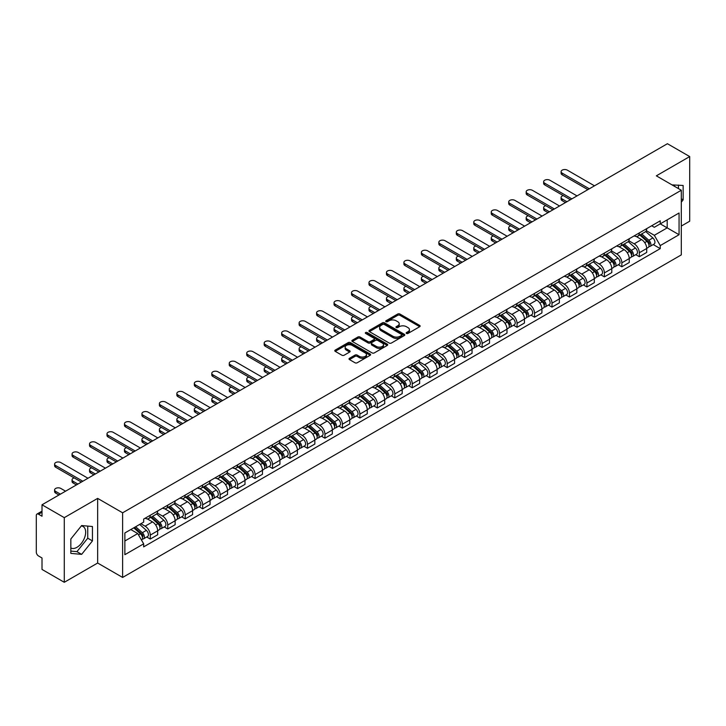 <?xml version="1.0" encoding="UTF-8"?>
<svg xmlns="http://www.w3.org/2000/svg" width="726" height="726" viewBox="0 0 726 726"><rect width="100%" height="100%" fill="white"/><g stroke="black" fill="none" stroke-linecap="round" stroke-linejoin="round"><path stroke-width="1.09" d="M406.469 333.443A1.089 0.626 0 0 0 408.012 333.443L419.692 326.7A1.552 0.898 0 0 0 420.145 326.074A1.552 0.898 0 0 0 419.692 325.439L399.908 314.013A1.552 0.898 0 0 0 397.712 314.013L386.032 320.756A1.089 0.626 0 0 0 385.715 321.201A1.089 0.626 0 0 0 386.032 321.645A1.089 0.626 0 0 0 387.566 321.645L389.082 320.774A4.973 2.868 0 0 1 396.115 320.774L397.766 321.727A4.973 2.868 0 0 1 399.218 323.751A4.973 2.868 0 0 1 397.766 325.783L396.251 326.655A1.089 0.626 0 0 0 395.933 327.099A1.089 0.626 0 0 0 396.251 327.544A1.089 0.626 0 0 0 397.794 327.544L399.3 326.673A4.973 2.868 0 0 1 406.333 326.673L407.985 327.626A4.973 2.868 0 0 1 409.437 329.658A4.973 2.868 0 0 1 407.985 331.682L406.469 332.553A1.089 0.626 0 0 0 406.152 332.998A1.089 0.626 0 0 0 406.469 333.443L406.469 332.553M672.131 184.958A12.351 7.133 -60 0 1 673.819 185.502A12.351 7.133 -60 0 1 675.135 186.691M81.294 525.978A12.351 7.133 -60 0 1 83.118 526.541A12.351 7.133 -60 0 1 85.006 536.441A12.351 7.133 -60 0 1 76.938 547.322A12.351 7.133 -60 0 1 70.839 547.976M349.46 358.299A1.552 0.898 0 0 0 349.006 358.934A1.552 0.898 0 0 0 349.46 359.57L355.014 362.773A1.552 0.898 0 0 0 357.21 362.773L370.178 355.286A1.552 0.898 0 0 0 370.632 354.651A1.552 0.898 0 0 0 370.178 354.016L350.395 342.599A1.552 0.898 0 0 0 348.199 342.599L335.23 350.086A1.552 0.898 0 0 0 334.777 350.722A1.552 0.898 0 0 0 335.23 351.357L341.937 355.223A1.552 0.898 0 0 0 344.133 355.223L349.687 352.019A1.552 0.898 0 0 0 350.141 351.384A1.552 0.898 0 0 0 349.687 350.749L346.356 348.834A4.156 2.396 0 0 1 345.14 347.137A4.156 2.396 0 0 1 347.709 344.914A4.156 2.396 0 0 1 352.237 345.44L365.26 352.954A4.156 2.396 0 0 1 366.476 354.651A4.156 2.396 0 0 1 363.917 356.874A4.156 2.396 0 0 1 359.379 356.348L357.21 355.096A1.552 0.898 0 0 0 355.014 355.096L349.46 358.299L349.46 359.57M122.621 512.801L97.656 498.39L64.287 517.647L42.008 504.788L667.421 143.712L689.7 156.571L656.34 175.837L681.306 190.248L122.621 512.801L122.621 577.442L681.306 254.89L681.306 190.248M389.19 343.044A1.552 0.898 0 0 0 391.387 343.044L404.355 335.557A1.552 0.898 0 0 0 404.809 334.922A1.552 0.898 0 0 0 404.355 334.287L384.571 322.861A1.552 0.898 0 0 0 382.375 322.861L369.407 330.348A1.552 0.898 0 0 0 368.953 330.983A1.552 0.898 0 0 0 369.407 331.619L389.19 343.044M366.049 333.679A1.089 0.626 0 0 1 367.156 333.833L367.156 332.544L387.267 344.151A1.552 0.898 0 0 1 387.72 344.786A1.552 0.898 0 0 1 387.267 345.422L374.298 352.909A1.552 0.898 0 0 1 372.102 352.909L352.319 341.483L357.873 338.307L357.873 337.018L352.319 340.222A1.552 0.898 0 0 0 351.865 340.857A1.552 0.898 0 0 0 352.319 341.483L352.319 340.222M357.873 338.307A1.552 0.898 0 0 1 360.069 338.307L360.069 337.018A1.552 0.898 0 0 0 357.873 337.018M360.069 337.018L368.091 341.647A1.552 0.898 0 0 0 370.287 341.647L373.972 339.523A1.552 0.898 0 0 0 374.425 338.888A1.552 0.898 0 0 0 373.972 338.252L365.614 333.434A1.089 0.626 0 0 1 365.296 332.989A1.089 0.626 0 0 1 365.968 332.408A1.089 0.626 0 0 1 367.156 332.544M64.287 517.647L64.287 582.288L42.008 569.429L42.008 557.985L38.542 555.98A3.167 1.824 -120 0 1 36.3 552.105L36.3 515.514A3.167 1.824 -120 0 1 36.953 514.072L42.008 511.149M681.306 226.058L689.7 221.212L689.7 156.571M64.287 582.288L97.656 563.031L122.621 577.442M42.008 504.788L42.008 516.231L38.542 514.226A3.167 1.824 -120 0 0 36.953 514.072M639.316 232.91A7.287 4.202 60 0 1 637.809 236.186L645.196 231.912A7.287 4.202 -120 0 0 646.703 228.645M628.834 240.76L634.17 243.836A7.287 4.202 60 0 1 639.316 252.757L646.712 248.492A7.287 4.202 -120 0 0 641.557 239.571L636.266 236.513M646.712 248.492L646.712 252.43L639.316 256.705L635.776 254.654M637.809 236.186A7.287 4.202 60 0 1 634.225 235.85M639.316 252.757L639.316 256.705M621.855 242.992A7.287 4.202 60 0 1 620.34 246.268L627.736 242.003A7.287 4.202 -120 0 0 629.242 238.727M618.307 264.736L621.855 266.787L629.242 262.522L629.242 258.574A7.287 4.202 -120 0 0 624.088 249.653L618.806 246.604M620.34 246.268A7.287 4.202 60 0 1 616.755 245.942M611.365 250.842L616.701 253.918A7.287 4.202 60 0 1 621.855 262.839L621.855 266.787M604.386 253.084A7.287 4.202 60 0 1 602.879 256.351L610.267 252.085A7.287 4.202 -120 0 0 611.773 248.818M600.847 274.818L604.386 276.869L611.773 272.604L611.773 268.656A7.287 4.202 -120 0 0 606.627 259.736L601.337 256.686M602.879 256.351A7.287 4.202 60 0 1 599.295 256.024M593.895 260.924L599.24 264.001A7.287 4.202 60 0 1 604.386 272.922L604.386 276.869M586.917 263.166A7.287 4.202 60 0 1 585.41 266.433L592.797 262.168A7.287 4.202 -120 0 0 594.313 258.901M583.377 284.91L586.917 286.951L594.313 282.686L594.313 278.739A7.287 4.202 -120 0 0 589.158 269.818L583.867 266.769M585.41 266.433A7.287 4.202 60 0 1 581.825 266.106M576.435 271.007L581.771 274.092A7.287 4.202 60 0 1 586.917 283.013L586.917 286.951M569.456 273.248A7.287 4.202 60 0 1 567.95 276.515L575.337 272.25A7.287 4.202 -120 0 0 576.843 268.983M565.908 294.992L569.456 297.034L576.843 292.769L576.843 288.83A7.287 4.202 -120 0 0 571.698 279.909L566.407 276.851M567.95 276.515A7.287 4.202 60 0 1 564.365 276.189M558.966 281.089L564.302 284.175A7.287 4.202 60 0 1 569.456 293.095L569.456 297.034M551.987 283.331A7.287 4.202 60 0 1 550.48 286.598L557.867 282.332A7.287 4.202 -120 0 0 559.374 279.065M548.448 305.074L551.987 307.116L559.374 302.851L559.374 298.912A7.287 4.202 -120 0 0 554.228 289.992L548.938 286.933M550.48 286.598A7.287 4.202 60 0 1 546.896 286.271M541.505 291.171L546.841 294.257A7.287 4.202 60 0 1 551.987 303.178L551.987 307.116M534.527 293.413A7.287 4.202 60 0 1 533.011 296.689L540.407 292.415A7.287 4.202 -120 0 0 541.914 289.148M530.978 315.157L534.527 317.198L541.914 312.933L541.914 308.995A7.287 4.202 -120 0 0 536.759 300.074L531.477 297.016M533.011 296.689A7.287 4.202 60 0 1 529.426 296.353M524.036 301.263L529.372 304.339A7.287 4.202 60 0 1 534.527 313.26L534.527 317.198M517.057 303.495A7.287 4.202 60 0 1 515.551 306.771L522.938 302.506A7.287 4.202 -120 0 0 524.444 299.23M513.518 325.239L517.057 327.29L524.444 323.025L524.444 319.077A7.287 4.202 -120 0 0 519.299 310.156L514.008 307.107M515.551 306.771A7.287 4.202 60 0 1 511.966 306.436M506.567 311.345L511.903 314.422A7.287 4.202 60 0 1 517.057 323.342L517.057 327.29M499.588 313.587A7.287 4.202 60 0 1 498.081 316.854L505.468 312.588A7.287 4.202 -120 0 0 506.984 309.312M496.049 335.321L499.588 337.372L506.984 333.107L506.984 329.159A7.287 4.202 -120 0 0 501.829 320.239L496.539 317.189M498.081 316.854A7.287 4.202 60 0 1 494.497 316.527M489.106 321.427L494.442 324.504A7.287 4.202 60 0 1 499.588 333.425L499.588 337.372M482.128 323.669A7.287 4.202 60 0 1 480.621 326.936L488.008 322.671A7.287 4.202 -120 0 0 489.515 319.404M478.579 345.413L482.128 347.455L489.515 343.189L489.515 339.242A7.287 4.202 -120 0 0 484.369 330.321L479.078 327.272M480.621 326.936A7.287 4.202 60 0 1 477.027 326.609M471.637 331.51L476.973 334.595A7.287 4.202 60 0 1 482.128 343.507L482.128 347.455M464.658 333.751A7.287 4.202 60 0 1 463.152 337.018L470.539 332.753A7.287 4.202 -120 0 0 472.045 329.486M461.119 355.495L464.658 357.537L472.045 353.272L472.045 349.333A7.287 4.202 -120 0 0 466.9 340.412L461.609 337.354M463.152 337.018A7.287 4.202 60 0 1 459.567 336.692M454.177 341.592L459.513 344.678A7.287 4.202 60 0 1 464.658 353.598L464.658 357.537M447.198 343.834A7.287 4.202 60 0 1 445.682 347.101L453.078 342.835A7.287 4.202 -120 0 0 454.585 339.568M443.65 365.577L447.198 367.619L454.585 363.354L454.585 359.415A7.287 4.202 -120 0 0 449.43 350.495L444.149 347.436M445.682 347.101A7.287 4.202 60 0 1 442.098 346.774M436.707 351.674L442.043 354.76A7.287 4.202 60 0 1 447.198 363.681L447.198 367.619M429.728 353.916A7.287 4.202 60 0 1 428.222 357.192L435.609 352.918A7.287 4.202 -120 0 0 437.116 349.651M426.189 375.66L429.728 377.701L437.116 373.436L437.116 369.498A7.287 4.202 -120 0 0 431.97 360.577L426.679 357.519M428.222 357.192A7.287 4.202 60 0 1 424.637 356.856M419.238 361.757L424.574 364.842A7.287 4.202 60 0 1 429.728 373.763L429.728 377.701M412.259 363.998A7.287 4.202 60 0 1 410.753 367.274L418.14 363.009A7.287 4.202 -120 0 0 419.655 359.733M408.72 385.742L412.259 387.793L419.655 383.528L419.655 379.58A7.287 4.202 -120 0 0 414.501 370.659L409.21 367.61M410.753 367.274A7.287 4.202 60 0 1 407.168 366.939M401.777 371.848L407.114 374.925A7.287 4.202 60 0 1 412.259 383.845L412.259 387.793M394.799 374.09A7.287 4.202 60 0 1 393.292 377.357L400.679 373.091A7.287 4.202 -120 0 0 402.186 369.815M391.25 395.824L394.799 397.875L402.186 393.61L402.186 389.662A7.287 4.202 -120 0 0 397.04 380.742L391.75 377.692M393.292 377.357A7.287 4.202 60 0 1 389.699 377.03M384.308 381.93L389.644 385.007A7.287 4.202 60 0 1 394.799 393.928L394.799 397.875M377.329 384.172A7.287 4.202 60 0 1 375.823 387.439L383.21 383.174A7.287 4.202 -120 0 0 384.716 379.907M373.79 405.916L377.329 407.958L384.716 403.692L384.716 399.745A7.287 4.202 -120 0 0 379.571 390.824L374.28 387.775M375.823 387.439A7.287 4.202 60 0 1 372.238 387.112M366.848 392.013L372.184 395.089A7.287 4.202 60 0 1 377.329 404.01L377.329 407.958M359.869 394.254A7.287 4.202 60 0 1 358.354 397.521L365.75 393.256A7.287 4.202 -120 0 0 367.256 389.989M356.321 415.998L359.869 418.04L367.256 413.775L367.256 409.836A7.287 4.202 -120 0 0 362.102 400.915L356.811 397.857M358.354 397.521A7.287 4.202 60 0 1 354.769 397.195M349.378 402.095L354.715 405.181A7.287 4.202 60 0 1 359.869 414.101L359.869 418.04M342.4 404.337A7.287 4.202 60 0 1 340.893 407.604L348.28 403.338A7.287 4.202 -120 0 0 349.787 400.071M338.86 426.08L342.4 428.122L349.787 423.857L349.787 419.918A7.287 4.202 -120 0 0 344.641 410.998L339.351 407.939M340.893 407.604A7.287 4.202 60 0 1 337.309 407.277M331.909 412.177L337.245 415.263A7.287 4.202 60 0 1 342.4 424.184L342.4 428.122M324.93 414.419A7.287 4.202 60 0 1 323.424 417.686L330.811 413.421A7.287 4.202 -120 0 0 332.326 410.154M321.391 436.163L324.93 438.205L332.326 433.939L332.326 430.001A7.287 4.202 -120 0 0 327.172 421.08L321.881 418.022M323.424 417.686A7.287 4.202 60 0 1 319.839 417.359M314.449 422.26L319.785 425.345A7.287 4.202 60 0 1 324.93 434.266L324.93 438.205M307.47 424.501A7.287 4.202 60 0 1 305.964 427.777L313.351 423.512A7.287 4.202 -120 0 0 314.857 420.236M303.922 446.245L307.47 448.296L314.857 444.022L314.857 440.083A7.287 4.202 -120 0 0 309.703 431.162L304.421 428.113M305.964 427.777A7.287 4.202 60 0 1 302.37 427.442M296.979 432.351L302.315 435.428A7.287 4.202 60 0 1 307.47 444.348L307.47 448.296M290.001 434.593A7.287 4.202 60 0 1 288.494 437.86L295.881 433.594A7.287 4.202 -120 0 0 297.388 430.318M286.461 456.327L290.001 458.378L297.388 454.113L297.388 450.165A7.287 4.202 -120 0 0 292.242 441.245L286.951 438.195M288.494 437.86A7.287 4.202 60 0 1 284.91 437.533M279.519 442.433L284.855 445.51A7.287 4.202 60 0 1 290.001 454.431L290.001 458.378M272.531 444.675A7.287 4.202 60 0 1 271.025 447.942L278.421 443.677A7.287 4.202 -120 0 0 279.927 440.41M268.992 466.419L272.54 468.461L279.927 464.195L279.927 460.248A7.287 4.202 -120 0 0 274.773 451.327L269.482 448.278M271.025 447.942A7.287 4.202 60 0 1 267.44 447.615M262.05 452.516L267.386 455.592A7.287 4.202 60 0 1 272.54 464.513L272.54 468.461M255.071 454.757A7.287 4.202 60 0 1 253.565 458.024L260.952 453.759A7.287 4.202 -120 0 0 262.458 450.492M251.532 476.501L255.071 478.543L262.458 474.278L262.458 470.33A7.287 4.202 -120 0 0 257.313 461.418L252.022 458.36M253.565 458.024A7.287 4.202 60 0 1 249.98 457.698M244.58 462.598L249.916 465.684A7.287 4.202 60 0 1 255.071 474.604L255.071 478.543M237.602 464.84A7.287 4.202 60 0 1 236.095 468.107L243.482 463.841A7.287 4.202 -120 0 0 244.998 460.574M234.062 486.583L237.602 488.625L244.998 484.36L244.998 480.421A7.287 4.202 -120 0 0 239.843 471.501L234.552 468.442M236.095 468.107A7.287 4.202 60 0 1 232.511 467.78M227.12 472.68L232.456 475.766A7.287 4.202 60 0 1 237.602 484.687L237.602 488.625M220.141 474.922A7.287 4.202 60 0 1 218.626 478.189L226.022 473.924A7.287 4.202 -120 0 0 227.528 470.657M216.593 496.666L220.141 498.708L227.528 494.442L227.528 490.504A7.287 4.202 -120 0 0 222.374 481.583L217.092 478.525M218.626 478.189A7.287 4.202 60 0 1 215.041 477.862M209.651 482.763L214.987 485.848A7.287 4.202 60 0 1 220.141 494.769L220.141 498.708M202.672 485.004A7.287 4.202 60 0 1 201.166 488.28L208.553 484.015A7.287 4.202 -120 0 0 210.059 480.739M199.133 506.748L202.672 508.799L210.059 504.525L210.059 500.586A7.287 4.202 -120 0 0 204.913 491.665L199.623 488.616M201.166 488.28A7.287 4.202 60 0 1 197.581 487.945M192.181 492.854L197.526 495.931A7.287 4.202 60 0 1 202.672 504.851L202.672 508.799M185.203 495.087A7.287 4.202 60 0 1 183.696 498.363L191.092 494.097A7.287 4.202 -120 0 0 192.599 490.821M181.663 516.83L185.203 518.881L192.599 514.616L192.599 510.668A7.287 4.202 -120 0 0 187.444 501.748L182.153 498.698M183.696 498.363A7.287 4.202 60 0 1 180.112 498.036M174.721 502.937L180.057 506.013A7.287 4.202 60 0 1 185.203 514.934L185.203 518.881M167.742 505.178A7.287 4.202 60 0 1 166.236 508.445L173.623 504.18A7.287 4.202 -120 0 0 175.129 500.913M164.194 526.913L167.742 528.964L175.129 524.698L175.129 520.751A7.287 4.202 -120 0 0 169.984 511.83L164.693 508.781M166.236 508.445A7.287 4.202 60 0 1 162.651 508.118M157.252 513.019L162.588 516.095A7.287 4.202 60 0 1 167.742 525.016L167.742 528.964M150.273 515.26A7.287 4.202 60 0 1 148.766 518.527L156.154 514.262A7.287 4.202 -120 0 0 157.669 510.995M146.734 537.004L150.273 539.046L157.669 534.781L157.669 530.833A7.287 4.202 -120 0 0 152.514 521.912L147.224 518.863M148.766 518.527A7.287 4.202 60 0 1 145.182 518.201M140.871 523.727L145.127 526.187A7.287 4.202 60 0 1 150.273 535.107L150.273 539.046M651.694 225.768L654.317 227.292L679.064 212.999L667.194 219.851L667.194 227.873L654.317 235.306L646.294 230.668M124.863 540.988L137.74 533.556L143.666 543.828L124.863 554.691L124.863 532.966L143.666 522.112L143.666 519.072L660.252 220.822L660.252 223.862L679.064 234.725L660.252 245.579L654.317 235.306M679.064 212.999L679.064 234.725M143.666 543.828L143.666 546.869L660.252 248.619L660.252 245.579M681.306 202.173L683.148 199.877L683.148 185.475L672.031 184.894M97.656 498.39L97.656 563.031M70.839 553.393L81.648 554.355L92.447 540.915L92.447 526.513L81.648 525.542L70.839 538.982L70.839 553.393M137.74 533.556L130.798 529.544M653.237 244.571L660.252 248.619M678.447 188.606L678.447 185.048M681.306 198.815L683.148 199.877M70.839 551.098L76.938 551.642L87.746 538.202L87.746 526.087M76.938 551.642L81.648 554.355M87.746 538.202L92.447 540.915M406.905 333.597L407.985 332.98A4.973 2.868 0 0 0 409.437 330.947L409.437 329.658M399.218 323.751L399.218 325.048A4.973 2.868 0 0 1 397.766 327.081L396.686 327.698M419.692 325.439L419.692 326.7L399.908 315.311A1.552 0.898 0 0 0 397.712 315.311L386.468 321.8M404.355 334.287L404.355 335.557L384.571 324.159A1.552 0.898 0 0 0 382.375 324.159L369.434 331.637M401.605 335.367A1.089 0.626 0 0 0 401.932 334.922A1.089 0.626 0 0 0 401.605 334.477L384.245 324.449A1.089 0.626 0 0 0 382.711 324.449L381.114 325.375A4.973 2.868 0 0 0 379.653 327.399A4.973 2.868 0 0 0 381.114 329.432L392.984 336.283A4.973 2.868 0 0 0 400.017 336.283L401.605 335.367L401.605 336.655A1.089 0.626 0 0 0 401.932 336.211L401.932 334.922M379.653 327.399L379.653 328.696A4.973 2.868 0 0 0 381.114 330.729L381.114 329.432M401.605 336.655L400.017 337.581A4.973 2.868 0 0 1 392.984 337.581L381.114 330.729M360.069 338.307L368.091 342.935A1.552 0.898 0 0 0 370.287 342.935L373.972 340.812A1.552 0.898 0 0 0 374.425 340.176L374.425 338.888M367.156 333.833L387.248 345.431M376.413 346.456A4.156 2.396 0 0 0 380.95 346.974A4.156 2.396 0 0 0 383.51 344.759A4.156 2.396 0 0 0 382.293 343.062L377.711 340.412A1.552 0.898 0 0 0 375.505 340.412L371.83 342.536A1.552 0.898 0 0 0 371.376 343.171A1.552 0.898 0 0 0 371.83 343.806L376.413 346.456L376.413 347.745A4.156 2.396 0 0 0 380.95 348.262A4.156 2.396 0 0 0 383.51 346.048L383.51 344.759M371.376 343.171L371.376 344.46A1.552 0.898 0 0 0 371.83 345.095L371.83 343.806M376.413 347.745L371.83 345.095M366.476 354.651L366.476 355.949A4.156 2.396 0 0 1 363.917 358.163A4.156 2.396 0 0 1 359.379 357.646L357.21 356.393A1.552 0.898 0 0 0 355.014 356.393L349.487 359.579M345.14 347.137L345.14 348.426A4.156 2.396 0 0 0 346.356 350.123L346.356 348.834M349.66 352.028L346.356 350.123M370.178 354.016L370.178 355.286L350.395 343.888A1.552 0.898 0 0 0 348.199 343.888L335.249 351.366M639.824 235.015L646.939 241.368A3.957 2.287 60 0 1 648.182 247.493L646.703 248.346M640.014 235.188L643.363 237.121M563.231 195.575A3.639 2.105 -0 0 0 561.107 197.49A3.639 2.105 -0 0 0 562.178 198.978L566.933 201.728M640.541 234.607L648.463 241.667A1.897 1.098 60 0 1 649.053 244.608A1.897 1.098 60 0 1 648.881 244.68M641.73 233.917L648.844 240.27A3.957 2.287 60 0 1 650.088 246.395A3.957 2.287 60 0 1 648.89 246.522M645.695 231.54L652.874 237.946A3.957 2.287 60 0 1 654.117 244.063L650.088 246.395M565.481 202.563L562.178 200.657A3.639 2.105 180 0 1 561.107 199.169L561.107 197.49M587.869 189.64L562.178 174.803A3.639 2.105 180 0 1 561.107 173.314L561.107 171.635A3.639 2.105 -0 0 0 562.178 173.124L589.33 188.796M594.476 185.82L567.324 170.147A3.639 2.105 -0 0 0 563.358 169.693A3.639 2.105 -0 0 0 561.107 171.635M622.354 245.107L629.478 251.45A3.957 2.287 60 0 1 630.712 257.576L629.242 258.429M622.545 245.27L625.894 247.203M545.77 205.667A3.639 2.105 -0 0 0 543.647 207.572A3.639 2.105 -0 0 0 544.709 209.061L549.473 211.81M623.071 244.689L630.994 251.759A1.897 1.098 60 0 1 631.593 254.69A1.897 1.098 60 0 1 631.42 254.762M624.26 244.009L631.375 250.352A3.957 2.287 60 0 1 632.618 256.478A3.957 2.287 60 0 1 631.42 256.605M628.226 241.622L635.404 248.029A3.957 2.287 60 0 1 636.648 254.145L632.618 256.478M548.012 212.645L544.709 210.74A3.639 2.105 180 0 1 543.647 209.251L543.647 207.572M604.894 255.189L612.009 261.541A3.957 2.287 60 0 1 613.252 267.658L611.773 268.511M605.076 255.352L608.433 257.285M528.301 215.749A3.639 2.105 -0 0 0 526.178 217.655A3.639 2.105 -0 0 0 527.248 219.143L532.004 221.893M605.611 254.772L613.524 261.841A1.897 1.098 60 0 1 614.123 264.781A1.897 1.098 60 0 1 613.951 264.845M606.791 254.091L613.915 260.443A3.957 2.287 60 0 1 615.158 266.56A3.957 2.287 60 0 1 613.96 266.687M610.766 251.704L617.944 258.111A3.957 2.287 60 0 1 619.187 264.237L615.158 266.56M530.552 222.728L527.248 220.822A3.639 2.105 180 0 1 526.178 219.343L526.178 217.655M570.409 199.723L544.709 184.885A3.639 2.105 180 0 1 543.647 183.397L543.647 181.718A3.639 2.105 -0 0 0 544.709 183.206L571.861 198.879M577.016 195.902L549.863 180.23A3.639 2.105 -0 0 0 545.888 179.776A3.639 2.105 -0 0 0 543.647 181.718M552.94 209.805L527.248 194.967A3.639 2.105 180 0 1 526.178 193.479L526.178 191.8A3.639 2.105 -0 0 0 527.248 193.288L554.392 208.961M559.546 205.993L532.394 190.312A3.639 2.105 -0 0 0 528.428 189.858A3.639 2.105 -0 0 0 526.178 191.8M587.425 265.271L594.54 271.624A3.957 2.287 60 0 1 595.783 277.74L594.313 278.593M587.615 265.435L590.964 267.377M510.841 225.831A3.639 2.105 -0 0 0 508.717 227.746A3.639 2.105 -0 0 0 509.779 229.225L514.534 231.975M588.142 264.854L596.064 271.923A1.897 1.098 60 0 1 596.663 274.864A1.897 1.098 60 0 1 596.491 274.927M589.33 264.173L596.445 270.526A3.957 2.287 60 0 1 597.689 276.642A3.957 2.287 60 0 1 596.491 276.769M593.296 261.787L600.475 268.193A3.957 2.287 60 0 1 601.718 274.319L597.689 276.642M513.082 232.819L509.779 230.913A3.639 2.105 180 0 1 508.717 229.425L508.717 227.746M569.955 275.354L577.079 281.706A3.957 2.287 60 0 1 578.323 287.823L576.843 288.676M570.146 275.526L573.495 277.459M493.371 235.914A3.639 2.105 -0 0 0 491.248 237.829A3.639 2.105 -0 0 0 492.31 239.308L497.074 242.057M570.681 274.936L578.595 282.006A1.897 1.098 60 0 1 579.194 284.946A1.897 1.098 60 0 1 579.021 285.009M571.861 274.256L578.976 280.608A3.957 2.287 60 0 1 580.219 286.725A3.957 2.287 60 0 1 579.03 286.852M575.836 271.878L583.014 278.276A3.957 2.287 60 0 1 584.258 284.401L580.219 286.725M495.613 242.901L492.31 240.996A3.639 2.105 180 0 1 491.248 239.507L491.248 237.829M552.495 285.436L559.61 291.788A3.957 2.287 60 0 1 560.853 297.914L559.374 298.767M552.686 285.608L556.034 287.541M475.902 245.996A3.639 2.105 -0 0 0 473.779 247.911A3.639 2.105 -0 0 0 474.849 249.399L479.605 252.14M553.212 285.028L561.134 292.088A1.897 1.098 60 0 1 561.724 295.028A1.897 1.098 60 0 1 561.552 295.101M554.401 284.338L561.516 290.69A3.957 2.287 60 0 1 562.759 296.807A3.957 2.287 60 0 1 561.561 296.934M558.367 281.96L565.545 288.367A3.957 2.287 60 0 1 566.788 294.484L562.759 296.807M478.153 252.984L474.849 251.078A3.639 2.105 180 0 1 473.779 249.59L473.779 247.911M535.47 219.887L509.779 205.05A3.639 2.105 180 0 1 508.717 203.57L508.717 201.882A3.639 2.105 -0 0 0 509.779 203.371L536.931 219.043M542.077 216.076L514.934 200.403A3.639 2.105 -0 0 0 510.959 199.94A3.639 2.105 -0 0 0 508.717 201.882M518.01 229.97L492.31 215.141A3.639 2.105 180 0 1 491.248 213.653L491.248 211.965A3.639 2.105 -0 0 0 492.31 213.453L519.462 229.135M524.617 226.158L497.464 210.486A3.639 2.105 -0 0 0 493.498 210.023A3.639 2.105 -0 0 0 491.248 211.965M500.541 240.052L474.849 225.223A3.639 2.105 180 0 1 473.779 223.735L473.779 222.056A3.639 2.105 -0 0 0 474.849 223.535L502.002 239.217M507.147 236.24L479.995 220.568A3.639 2.105 -0 0 0 476.029 220.114A3.639 2.105 -0 0 0 473.779 222.056M483.08 250.143L457.38 235.306A3.639 2.105 180 0 1 456.318 233.817L456.318 232.138A3.639 2.105 -0 0 0 457.38 233.627L484.532 249.299M489.687 246.323L462.535 230.65A3.639 2.105 -0 0 0 458.56 230.196A3.639 2.105 -0 0 0 456.318 232.138M465.611 260.226L439.92 245.388A3.639 2.105 180 0 1 438.849 243.9L438.849 242.221A3.639 2.105 -0 0 0 439.92 243.709L467.063 259.382M472.218 256.405L445.065 240.733A3.639 2.105 -0 0 0 441.099 240.279A3.639 2.105 -0 0 0 438.849 242.221M448.142 270.308L422.45 255.47A3.639 2.105 180 0 1 421.389 253.982L421.389 252.303A3.639 2.105 -0 0 0 422.45 253.791L449.603 269.464M454.748 266.496L427.605 250.815A3.639 2.105 -0 0 0 423.63 250.361A3.639 2.105 -0 0 0 421.389 252.303M430.681 280.39L404.981 265.553A3.639 2.105 180 0 1 403.919 264.064L403.919 262.385A3.639 2.105 -0 0 0 404.981 263.874L432.133 279.546M437.288 276.579L410.136 260.897A3.639 2.105 -0 0 0 406.17 260.443A3.639 2.105 -0 0 0 403.919 262.385M413.212 290.473L387.521 275.635A3.639 2.105 180 0 1 386.45 274.156L386.45 272.468A3.639 2.105 -0 0 0 387.521 273.956L414.673 289.638M419.819 286.661L392.666 270.989A3.639 2.105 -0 0 0 388.7 270.526A3.639 2.105 -0 0 0 386.45 272.468M395.752 300.555L370.051 285.726A3.639 2.105 180 0 1 368.99 284.238L368.99 282.559A3.639 2.105 -0 0 0 370.051 284.038L397.204 299.72M402.358 296.743L375.206 281.071A3.639 2.105 -0 0 0 371.231 280.617A3.639 2.105 -0 0 0 368.99 282.559M378.282 310.637L352.591 295.809A3.639 2.105 180 0 1 351.52 294.32L351.52 292.642A3.639 2.105 -0 0 0 352.591 294.13L379.734 309.802M384.889 306.826L357.736 291.153A3.639 2.105 -0 0 0 353.771 290.699A3.639 2.105 -0 0 0 351.52 292.642M360.813 320.729L335.122 305.891A3.639 2.105 180 0 1 334.051 304.403L334.051 302.724A3.639 2.105 -0 0 0 335.122 304.212L362.274 319.885M367.42 316.908L340.276 301.236A3.639 2.105 -0 0 0 336.301 300.782A3.639 2.105 -0 0 0 334.051 302.724M343.353 330.811L317.652 315.973A3.639 2.105 180 0 1 316.59 314.485L316.59 312.806A3.639 2.105 -0 0 0 317.652 314.294L344.805 329.967M349.959 326.999L322.807 311.318A3.639 2.105 -0 0 0 318.841 310.864A3.639 2.105 -0 0 0 316.59 312.806M325.883 340.893L300.192 326.056A3.639 2.105 180 0 1 299.121 324.567L299.121 322.889A3.639 2.105 -0 0 0 300.192 324.377L327.344 340.049M332.49 337.082L305.337 321.4A3.639 2.105 -0 0 0 301.372 320.946A3.639 2.105 -0 0 0 299.121 322.889M308.423 350.976L282.723 336.138A3.639 2.105 180 0 1 281.661 334.659L281.661 332.971A3.639 2.105 -0 0 0 282.723 334.459L309.875 350.141M315.02 347.164L287.877 331.492A3.639 2.105 -0 0 0 283.902 331.029A3.639 2.105 -0 0 0 281.661 332.971M290.954 361.058L265.262 346.229A3.639 2.105 180 0 1 264.191 344.741L264.191 343.062A3.639 2.105 -0 0 0 265.262 344.541L292.406 360.223M297.56 357.246L270.408 341.574A3.639 2.105 -0 0 0 266.442 341.12A3.639 2.105 -0 0 0 264.191 343.062M273.484 371.14L247.793 356.312A3.639 2.105 180 0 1 246.722 354.823L246.722 353.145A3.639 2.105 -0 0 0 247.793 354.633L274.945 370.305M280.091 367.329L252.947 351.656A3.639 2.105 -0 0 0 248.973 351.202A3.639 2.105 -0 0 0 246.722 353.145M256.024 381.232L230.323 366.394A3.639 2.105 180 0 1 229.262 364.906L229.262 363.227A3.639 2.105 -0 0 0 230.323 364.715L257.476 380.388M262.63 377.411L235.478 361.739A3.639 2.105 -0 0 0 231.512 361.285A3.639 2.105 -0 0 0 229.262 363.227M238.555 391.314L212.863 376.476A3.639 2.105 180 0 1 211.792 374.988L211.792 373.309A3.639 2.105 -0 0 0 212.863 374.798L240.016 390.47M245.161 387.502L218.009 371.821A3.639 2.105 -0 0 0 214.043 371.367A3.639 2.105 -0 0 0 211.792 373.309M221.094 401.396L195.394 386.559A3.639 2.105 180 0 1 194.332 385.07L194.332 383.392A3.639 2.105 -0 0 0 195.394 384.88L222.546 400.552M227.692 397.585L200.548 381.903A3.639 2.105 -0 0 0 196.574 381.449A3.639 2.105 -0 0 0 194.332 383.392M535.026 295.518L542.15 301.871A3.957 2.287 60 0 1 543.384 307.996L541.914 308.849M535.216 295.691L538.565 297.624M458.442 256.078A3.639 2.105 -0 0 0 456.318 257.993A3.639 2.105 -0 0 0 457.38 259.481L462.144 262.222M535.743 295.11L543.665 302.17A1.897 1.098 60 0 1 544.264 305.111A1.897 1.098 60 0 1 544.092 305.183M536.931 294.42L544.046 300.773A3.957 2.287 60 0 1 545.29 306.898A3.957 2.287 60 0 1 544.092 307.025M540.897 292.043L548.076 298.45A3.957 2.287 60 0 1 549.319 304.566L545.29 306.898M460.683 263.066L457.38 261.16A3.639 2.105 180 0 1 456.318 259.672L456.318 257.993M517.565 305.61L524.68 311.953A3.957 2.287 60 0 1 525.923 318.079L524.444 318.932M517.747 305.773L521.105 307.706M440.972 266.17A3.639 2.105 -0 0 0 438.849 268.075A3.639 2.105 -0 0 0 439.92 269.564L444.675 272.314M518.282 305.192L526.196 312.262A1.897 1.098 60 0 1 526.795 315.193A1.897 1.098 60 0 1 526.622 315.265M519.462 304.512L526.586 310.855A3.957 2.287 60 0 1 527.829 316.981A3.957 2.287 60 0 1 526.631 317.108M523.437 302.125L530.615 308.532A3.957 2.287 60 0 1 531.859 314.648L527.829 316.981M443.223 273.148L439.92 271.243A3.639 2.105 180 0 1 438.849 269.754L438.849 268.075M500.096 315.692L507.211 322.045A3.957 2.287 60 0 1 508.454 328.161L506.975 329.014M500.287 315.855L503.635 317.788M423.512 276.252A3.639 2.105 -0 0 0 421.389 278.158A3.639 2.105 -0 0 0 422.45 279.646L427.206 282.396M500.813 315.275L508.735 322.344A1.897 1.098 60 0 1 509.334 325.284A1.897 1.098 60 0 1 509.153 325.348M502.002 314.594L509.117 320.937A3.957 2.287 60 0 1 510.36 327.063A3.957 2.287 60 0 1 509.162 327.19M505.968 312.207L513.146 318.614A3.957 2.287 60 0 1 514.389 324.74L510.36 327.063M425.754 283.231L422.45 281.325A3.639 2.105 180 0 1 421.389 279.846L421.389 278.158M482.627 325.774L489.751 332.127A3.957 2.287 60 0 1 490.994 338.243L489.515 339.096M482.817 325.938L486.166 327.88M406.043 286.334A3.639 2.105 -0 0 0 403.919 288.24A3.639 2.105 -0 0 0 404.981 289.728L409.745 292.478M483.353 325.357L491.266 332.426A1.897 1.098 60 0 1 491.865 335.367A1.897 1.098 60 0 1 491.693 335.43M484.532 324.676L491.647 331.029A3.957 2.287 60 0 1 492.89 337.145A3.957 2.287 60 0 1 491.702 337.272M488.498 322.29L495.686 328.696A3.957 2.287 60 0 1 496.929 334.822L492.89 337.145M408.284 293.322L404.981 291.407A3.639 2.105 180 0 1 403.919 289.928L403.919 288.24M465.166 335.857L472.281 342.209A3.957 2.287 60 0 1 473.524 348.326L472.045 349.179M465.357 336.029L468.706 337.962M388.573 296.417A3.639 2.105 -0 0 0 386.45 298.332A3.639 2.105 -0 0 0 387.521 299.811L392.276 302.56M465.883 335.439L473.806 342.509A1.897 1.098 60 0 1 474.396 345.449A1.897 1.098 60 0 1 474.223 345.512M467.072 334.759L474.187 341.111A3.957 2.287 60 0 1 475.43 347.228A3.957 2.287 60 0 1 474.232 347.355M471.038 332.372L478.216 338.779A3.957 2.287 60 0 1 479.459 344.904L475.43 347.228M390.824 303.404L387.521 301.499A3.639 2.105 180 0 1 386.45 300.01L386.45 298.332M447.697 345.939L454.812 352.291A3.957 2.287 60 0 1 456.055 358.417L454.585 359.261M447.888 346.111L451.236 348.044M371.113 306.499A3.639 2.105 -0 0 0 368.99 308.414A3.639 2.105 -0 0 0 370.051 309.902L374.816 312.643M448.414 345.531L456.336 352.591A1.897 1.098 60 0 1 456.935 355.531A1.897 1.098 60 0 1 456.763 355.604M449.603 344.841L456.718 351.193A3.957 2.287 60 0 1 457.961 357.31A3.957 2.287 60 0 1 456.763 357.437M453.568 342.463L460.747 348.87A3.957 2.287 60 0 1 461.99 354.987L457.961 357.31M373.355 313.487L370.051 311.581A3.639 2.105 180 0 1 368.99 310.093L368.99 308.414M430.237 356.021L437.351 362.374A3.957 2.287 60 0 1 438.595 368.499L437.116 369.352M430.418 356.194L433.776 358.127M353.644 316.581A3.639 2.105 -0 0 0 351.52 318.496A3.639 2.105 -0 0 0 352.591 319.985L357.346 322.725M430.954 355.613L438.867 362.673A1.897 1.098 60 0 1 439.466 365.614A1.897 1.098 60 0 1 439.294 365.686M432.133 354.923L439.257 361.276A3.957 2.287 60 0 1 440.5 367.401A3.957 2.287 60 0 1 439.303 367.528M436.108 352.546L443.287 358.953A3.957 2.287 60 0 1 444.53 365.069L440.5 367.401M355.894 323.569L352.591 321.663A3.639 2.105 180 0 1 351.52 320.175L351.52 318.496M412.767 366.113L419.882 372.456A3.957 2.287 60 0 1 421.125 378.582L419.646 379.435M412.958 366.276L416.307 368.209M336.174 326.673A3.639 2.105 -0 0 0 334.051 328.579A3.639 2.105 -0 0 0 335.122 330.067L339.877 332.817M413.484 365.695L421.407 372.765A1.897 1.098 60 0 1 422.006 375.696A1.897 1.098 60 0 1 421.824 375.769M414.673 365.006L421.788 371.358A3.957 2.287 60 0 1 423.031 377.484A3.957 2.287 60 0 1 421.833 377.611M418.639 362.628L425.817 369.035A3.957 2.287 60 0 1 427.06 375.151L423.031 377.484M338.425 333.651L335.122 331.746A3.639 2.105 180 0 1 334.051 330.257L334.051 328.579M395.298 376.195L402.422 382.548A3.957 2.287 60 0 1 403.665 388.664L402.186 389.517M395.488 376.358L398.837 378.291M318.714 336.755A3.639 2.105 -0 0 0 316.59 338.661A3.639 2.105 -0 0 0 317.652 340.149L322.417 342.899M396.024 375.778L403.937 382.847A1.897 1.098 60 0 1 404.536 385.787A1.897 1.098 60 0 1 404.364 385.851M397.204 375.097L404.318 381.44A3.957 2.287 60 0 1 405.562 387.566A3.957 2.287 60 0 1 404.373 387.693M401.169 372.71L408.357 379.117A3.957 2.287 60 0 1 409.591 385.243L405.562 387.566M320.956 343.734L317.652 341.828A3.639 2.105 180 0 1 316.59 340.34L316.59 338.661M377.838 386.277L384.952 392.63A3.957 2.287 60 0 1 386.196 398.746L384.716 399.599M378.028 386.441L381.377 388.383M301.245 346.837A3.639 2.105 -0 0 0 299.121 348.743A3.639 2.105 -0 0 0 300.192 350.231L304.947 352.981M378.555 385.86L386.477 392.929A1.897 1.098 60 0 1 387.067 395.87A1.897 1.098 60 0 1 386.894 395.933M379.743 385.179L386.858 391.532A3.957 2.287 60 0 1 388.101 397.648A3.957 2.287 60 0 1 386.904 397.775M383.709 382.793L390.887 389.2A3.957 2.287 60 0 1 392.131 395.325L388.101 397.648M303.495 353.825L300.192 351.91A3.639 2.105 180 0 1 299.121 350.431L299.121 348.743M360.368 396.36L367.483 402.712A3.957 2.287 60 0 1 368.726 408.829L367.256 409.682M360.559 396.532L363.907 398.465M283.784 356.92A3.639 2.105 -0 0 0 281.661 358.835A3.639 2.105 -0 0 0 282.723 360.314L287.478 363.064M361.085 395.942L369.008 403.012A1.897 1.098 60 0 1 369.607 405.952A1.897 1.098 60 0 1 369.434 406.015M362.274 395.262L369.389 401.614A3.957 2.287 60 0 1 370.632 407.731A3.957 2.287 60 0 1 369.434 407.858M366.24 392.875L373.418 399.282A3.957 2.287 60 0 1 374.661 405.407L370.632 407.731M286.026 363.907L282.723 362.002A3.639 2.105 180 0 1 281.661 360.513L281.661 358.835M342.908 406.442L350.023 412.795A3.957 2.287 60 0 1 351.266 418.92L349.787 419.764M343.089 406.614L346.447 408.547M266.315 367.002A3.639 2.105 -0 0 0 264.191 368.917A3.639 2.105 -0 0 0 265.262 370.405L270.018 373.146M343.625 406.034L351.538 413.094A1.897 1.098 60 0 1 352.137 416.034A1.897 1.098 60 0 1 351.965 416.107M344.805 405.344L351.928 411.696A3.957 2.287 60 0 1 353.172 417.813A3.957 2.287 60 0 1 351.974 417.94M348.779 402.966L355.958 409.373A3.957 2.287 60 0 1 357.201 415.49L353.172 417.813M268.556 373.99L265.262 372.084A3.639 2.105 180 0 1 264.191 370.596L264.191 368.917M325.439 416.524L332.553 422.877A3.957 2.287 60 0 1 333.797 429.002L332.317 429.856M325.629 416.697L328.978 418.63M248.846 377.084A3.639 2.105 -0 0 0 246.722 378.999A3.639 2.105 -0 0 0 247.793 380.488L252.548 383.228M326.155 416.116L334.078 423.176A1.897 1.098 60 0 1 334.677 426.117A1.897 1.098 60 0 1 334.495 426.189M327.344 415.426L334.459 421.779A3.957 2.287 60 0 1 335.702 427.904A3.957 2.287 60 0 1 334.505 428.031M331.31 413.049L338.488 419.456A3.957 2.287 60 0 1 339.732 425.572L335.702 427.904M251.096 384.072L247.793 382.166A3.639 2.105 180 0 1 246.722 380.678L246.722 378.999M307.969 426.616L315.093 432.959A3.957 2.287 60 0 1 316.336 439.085L314.857 439.938M308.16 426.779L311.508 428.712M231.385 387.167A3.639 2.105 -0 0 0 229.262 389.082A3.639 2.105 -0 0 0 230.323 390.57L235.088 393.32M308.695 426.198L316.609 433.268A1.897 1.098 60 0 1 317.208 436.199A1.897 1.098 60 0 1 317.035 436.272M309.875 425.509L316.99 431.861A3.957 2.287 60 0 1 318.233 437.987A3.957 2.287 60 0 1 317.044 438.114M313.841 423.131L321.028 429.538A3.957 2.287 60 0 1 322.262 435.654L318.233 437.987M233.627 394.154L230.323 392.249A3.639 2.105 180 0 1 229.262 390.76L229.262 389.082M290.509 436.698L297.624 443.051A3.957 2.287 60 0 1 298.867 449.167L297.388 450.02M290.699 436.861L294.048 438.794M213.916 397.258A3.639 2.105 -0 0 0 211.792 399.164A3.639 2.105 -0 0 0 212.863 400.652L217.619 403.402M291.226 436.281L299.148 443.35A1.897 1.098 60 0 1 299.738 446.281A1.897 1.098 60 0 1 299.566 446.354M292.415 435.6L299.529 441.943A3.957 2.287 60 0 1 300.773 448.069A3.957 2.287 60 0 1 299.575 448.196M296.38 433.213L303.559 439.62A3.957 2.287 60 0 1 304.802 445.737L300.773 448.069M216.166 404.237L212.863 402.331A3.639 2.105 180 0 1 211.792 400.843L211.792 399.164M273.04 446.78L280.154 453.133A3.957 2.287 60 0 1 281.398 459.249L279.927 460.102M273.23 446.944L276.579 448.886M196.456 407.34A3.639 2.105 -0 0 0 194.332 409.246A3.639 2.105 -0 0 0 195.394 410.735L200.149 413.484M273.756 446.363L281.679 453.432A1.897 1.098 60 0 1 282.278 456.373A1.897 1.098 60 0 1 282.105 456.436M274.945 445.682L282.06 452.035A3.957 2.287 60 0 1 283.303 458.151A3.957 2.287 60 0 1 282.105 458.278M278.911 443.296L286.089 449.703A3.957 2.287 60 0 1 287.333 455.828L283.303 458.151M198.697 414.328L195.394 412.413A3.639 2.105 180 0 1 194.332 410.934L194.332 409.246M255.579 456.863L262.694 463.215A3.957 2.287 60 0 1 263.937 469.332L262.458 470.185M255.761 457.035L259.109 458.968M178.986 417.423A3.639 2.105 -0 0 0 176.863 419.338A3.639 2.105 -0 0 0 177.934 420.817L182.689 423.567M256.296 456.445L264.21 463.515A1.897 1.098 60 0 1 264.808 466.455A1.897 1.098 60 0 1 264.636 466.519M257.476 455.765L264.6 462.117A3.957 2.287 60 0 1 265.834 468.234A3.957 2.287 60 0 1 264.645 468.361M261.451 453.378L268.629 459.785A3.957 2.287 60 0 1 269.872 465.91L265.834 468.234M181.228 424.411L177.934 422.505A3.639 2.105 180 0 1 176.863 421.016L176.863 419.338M238.11 466.945L245.225 473.298A3.957 2.287 60 0 1 246.468 479.414L244.989 480.267M238.3 467.117L241.649 469.05M161.517 427.505A3.639 2.105 -0 0 0 159.393 429.42A3.639 2.105 -0 0 0 160.464 430.908L165.219 433.649M238.827 466.537L246.749 473.597A1.897 1.098 60 0 1 247.339 476.537A1.897 1.098 60 0 1 247.167 476.61M240.016 465.847L247.13 472.199A3.957 2.287 60 0 1 248.374 478.316A3.957 2.287 60 0 1 247.176 478.443M243.981 463.469L251.16 469.867A3.957 2.287 60 0 1 252.403 475.993L248.374 478.316M163.767 434.493L160.464 432.587A3.639 2.105 180 0 1 159.393 431.099L159.393 429.42M220.64 477.027L227.764 483.38A3.957 2.287 60 0 1 229.008 489.505L227.528 490.359M220.831 477.2L224.18 479.133M144.057 437.587A3.639 2.105 -0 0 0 141.933 439.502A3.639 2.105 -0 0 0 142.995 440.991L147.759 443.731M221.357 476.619L229.28 483.679A1.897 1.098 60 0 1 229.879 486.62A1.897 1.098 60 0 1 229.706 486.692M222.546 475.929L229.661 482.282A3.957 2.287 60 0 1 230.904 488.407A3.957 2.287 60 0 1 229.715 488.534M226.512 473.552L233.69 479.959A3.957 2.287 60 0 1 234.934 486.075L230.904 488.407M146.298 444.575L142.995 442.669A3.639 2.105 180 0 1 141.933 441.181L141.933 439.502M203.18 487.119L210.295 493.462A3.957 2.287 60 0 1 211.538 499.588L210.059 500.441M203.371 487.282L206.719 489.215M126.587 447.67A3.639 2.105 -0 0 0 124.464 449.585A3.639 2.105 -0 0 0 125.534 451.073L130.29 453.823M203.897 486.701L211.82 493.771A1.897 1.098 60 0 1 212.409 496.702A1.897 1.098 60 0 1 212.237 496.775M205.077 486.012L212.201 492.364A3.957 2.287 60 0 1 213.444 498.49A3.957 2.287 60 0 1 212.246 498.617M209.052 483.634L216.23 490.041A3.957 2.287 60 0 1 217.473 496.157L213.444 498.49M128.838 454.657L125.534 452.752A3.639 2.105 180 0 1 124.464 451.263L124.464 449.585M203.625 411.479L177.934 396.641A3.639 2.105 180 0 1 176.863 395.162L176.863 393.474A3.639 2.105 -0 0 0 177.934 394.962L205.077 410.635M210.231 407.667L183.079 391.995A3.639 2.105 -0 0 0 179.113 391.532A3.639 2.105 -0 0 0 176.863 393.474M186.155 421.561L160.464 406.732A3.639 2.105 180 0 1 159.393 405.244L159.393 403.565A3.639 2.105 -0 0 0 160.464 405.044L187.617 420.726M192.762 417.749L165.61 402.077A3.639 2.105 -0 0 0 161.644 401.623A3.639 2.105 -0 0 0 159.393 403.565M168.695 431.643L142.995 416.815A3.639 2.105 180 0 1 141.933 415.326L141.933 413.648A3.639 2.105 -0 0 0 142.995 415.136L170.147 430.808M175.302 427.832L148.149 412.159A3.639 2.105 -0 0 0 144.184 411.706A3.639 2.105 -0 0 0 141.933 413.648M151.226 441.735L125.534 426.897A3.639 2.105 180 0 1 124.464 425.409L124.464 423.73A3.639 2.105 -0 0 0 125.534 425.218L152.687 440.891M157.832 437.914L130.68 422.242A3.639 2.105 -0 0 0 126.714 421.788A3.639 2.105 -0 0 0 124.464 423.73M185.711 497.201L192.826 503.545A3.957 2.287 60 0 1 194.069 509.67L192.599 510.523M185.901 497.364L189.25 499.297M109.127 457.761A3.639 2.105 -0 0 0 107.003 459.667A3.639 2.105 -0 0 0 108.065 461.155L112.82 463.905M186.428 496.784L194.35 503.853A1.897 1.098 60 0 1 194.949 506.784A1.897 1.098 60 0 1 194.777 506.857M187.617 496.103L194.731 502.446A3.957 2.287 60 0 1 195.975 508.572A3.957 2.287 60 0 1 194.777 508.699M191.582 493.716L198.761 500.123A3.957 2.287 60 0 1 200.004 506.24L195.975 508.572M111.368 464.74L108.065 462.834A3.639 2.105 180 0 1 107.003 461.346L107.003 459.667M133.766 451.817L108.065 436.979A3.639 2.105 180 0 1 107.003 435.491L107.003 433.812A3.639 2.105 -0 0 0 108.065 435.301L135.218 450.973M140.363 447.996L113.22 432.324A3.639 2.105 -0 0 0 109.245 431.87A3.639 2.105 -0 0 0 107.003 433.812M168.25 507.283L175.365 513.636A3.957 2.287 60 0 1 176.609 519.752L175.129 520.606M168.432 507.447L171.781 509.38M91.657 467.843A3.639 2.105 -0 0 0 89.534 469.749A3.639 2.105 -0 0 0 90.605 471.238L95.36 473.987M168.967 506.866L176.881 513.935A1.897 1.098 60 0 1 177.48 516.876A1.897 1.098 60 0 1 177.307 516.939M170.147 506.185L177.271 512.538A3.957 2.287 60 0 1 178.505 518.654A3.957 2.287 60 0 1 177.316 518.781M174.122 503.799L181.3 510.206A3.957 2.287 60 0 1 182.544 516.331L178.505 518.654M93.899 474.822L90.605 472.916A3.639 2.105 180 0 1 89.534 471.437L89.534 469.749M116.296 461.899L90.605 447.062A3.639 2.105 180 0 1 89.534 445.573L89.534 443.895A3.639 2.105 -0 0 0 90.605 445.383L117.748 461.055M122.903 458.088L95.75 442.406A3.639 2.105 -0 0 0 91.785 441.952A3.639 2.105 -0 0 0 89.534 443.895M150.781 517.366L157.896 523.718A3.957 2.287 60 0 1 159.139 529.835L157.66 530.688M150.972 517.538L154.32 519.471M74.188 477.926A3.639 2.105 -0 0 0 72.065 479.841A3.639 2.105 -0 0 0 73.135 481.32L77.891 484.07M151.498 516.948L159.421 524.018A1.897 1.098 60 0 1 160.01 526.958A1.897 1.098 60 0 1 159.838 527.022M152.687 516.268L159.802 522.62A3.957 2.287 60 0 1 161.045 528.737A3.957 2.287 60 0 1 159.847 528.864M156.653 513.881L163.831 520.288A3.957 2.287 60 0 1 165.074 526.414L161.045 528.737M76.439 484.914L73.135 483.008A3.639 2.105 180 0 1 72.065 481.519L72.065 479.841M98.827 471.982L73.135 457.144A3.639 2.105 180 0 1 72.065 455.665L72.065 453.977A3.639 2.105 -0 0 0 73.135 455.465L100.288 471.138M105.433 468.17L78.281 452.498A3.639 2.105 -0 0 0 74.315 452.035A3.639 2.105 -0 0 0 72.065 453.977M133.747 527.838L140.436 533.801A3.957 2.287 60 0 1 141.679 539.917L141.479 540.035M133.82 527.802L136.851 529.553M65.576 491.184L60.821 488.435A3.639 2.105 -0 0 0 56.855 487.981A3.639 2.105 -0 0 0 54.604 489.923A3.639 2.105 -0 0 0 55.666 491.411L60.43 494.152M134.464 527.421L141.951 534.1A1.897 1.098 60 0 1 142.55 537.04A1.897 1.098 60 0 1 142.378 537.104M135.653 526.74L142.332 532.702A3.957 2.287 60 0 1 143.576 538.819A3.957 2.287 60 0 1 142.387 538.946M139.682 524.408L146.362 530.37A3.957 2.287 60 0 1 147.605 536.496L143.576 538.819M58.969 494.996L55.666 493.09A3.639 2.105 180 0 1 54.604 491.602L54.604 489.923M81.366 482.064L55.666 467.235A3.639 2.105 180 0 1 54.604 465.747L54.604 464.068A3.639 2.105 -0 0 0 55.666 465.548L82.818 481.229M87.973 478.252L60.821 462.58A3.639 2.105 -0 0 0 56.855 462.117A3.639 2.105 -0 0 0 54.604 464.068M167.742 525.016L175.129 520.751M185.203 514.934L192.599 510.668M202.672 504.851L210.059 500.586M220.141 494.769L227.528 490.504M237.602 484.687L244.998 480.421M255.071 474.604L262.458 470.33M272.54 464.513L279.927 460.248M290.001 454.431L297.388 450.165M307.47 444.348L314.857 440.083M324.93 434.266L332.326 430.001M342.4 424.184L349.787 419.918M359.869 414.101L367.256 409.836M377.329 404.01L384.716 399.745M394.799 393.928L402.186 389.662M412.259 383.845L419.655 379.58M429.728 373.763L437.116 369.498M447.198 363.681L454.585 359.415M464.658 353.598L472.045 349.333M482.128 343.507L489.515 339.242M499.588 333.425L506.984 329.159M517.057 323.342L524.444 319.077M534.527 313.26L541.914 308.995M551.987 303.178L559.374 298.912M569.456 293.095L576.843 288.83M586.917 283.013L594.313 278.739M604.386 272.922L611.773 268.656M621.855 262.839L629.242 258.574M150.273 535.107L157.669 530.833M145.127 526.187L152.514 521.912M162.588 516.095L169.984 511.83M180.057 506.013L187.444 501.748M197.526 495.931L204.913 491.665M214.987 485.848L222.374 481.583M232.456 475.766L239.843 471.501M249.916 465.684L257.313 461.418M267.386 455.592L274.773 451.327M284.855 445.51L292.242 441.245M302.315 435.428L309.703 431.162M319.785 425.345L327.172 421.08M337.245 415.263L344.641 410.998M354.715 405.181L362.102 400.915M372.184 395.089L379.571 390.824M389.644 385.007L397.04 380.742M407.114 374.925L414.501 370.659M424.574 364.842L431.97 360.577M442.043 354.76L449.43 350.495M459.513 344.678L466.9 340.412M476.973 334.595L484.369 330.321M494.442 324.504L501.829 320.239M511.903 314.422L519.299 310.156M529.372 304.339L536.759 300.074M546.841 294.257L554.228 289.992M564.302 284.175L571.698 279.909M581.771 274.092L589.158 269.818M599.24 264.001L606.627 259.736M616.701 253.918L624.088 249.653M634.17 243.836L641.557 239.571M42.008 512.22L38.542 514.226M407.985 332.98L407.985 331.682M396.251 327.544L396.251 326.655M397.766 327.081L397.766 325.783M386.032 321.645L386.032 320.756M397.712 315.311L397.712 314.013M399.908 315.311L399.908 314.013M369.407 331.619L369.407 330.348M382.375 324.159L382.375 322.861M384.571 324.159L384.571 322.861M392.984 337.581L392.984 336.283M400.017 337.581L400.017 336.283M368.091 342.935L368.091 341.647M370.287 342.935L370.287 341.647M373.972 340.812L373.972 339.523M387.267 345.422L387.267 344.151M355.014 356.393L355.014 355.096M357.21 356.393L357.21 355.096M359.379 357.646L359.379 356.348M349.687 352.019L349.687 350.749M335.23 351.357L335.23 350.086M348.199 343.888L348.199 342.599M350.395 343.888L350.395 342.599M646.939 241.368L644.724 242.647M649.452 243.736L648.735 244.154M652.874 237.946L648.844 240.27M562.178 200.657L562.178 198.978M562.178 173.124L562.178 174.803M629.478 251.45L627.255 252.739M631.983 253.828L631.275 254.236M635.404 248.029L631.375 250.352M544.709 210.74L544.709 209.061M612.009 261.541L609.786 262.821M614.523 263.91L613.806 264.318M617.944 258.111L613.915 260.443M527.248 220.822L527.248 219.143M544.709 183.206L544.709 184.885M527.248 193.288L527.248 194.967M594.54 271.624L592.325 272.903M597.053 273.992L596.336 274.401M600.475 268.193L596.445 270.526M509.779 230.913L509.779 229.225M577.079 281.706L574.856 282.986M579.584 284.075L578.876 284.483M583.014 278.276L578.976 280.608M492.31 240.996L492.31 239.308M559.61 291.788L557.396 293.068M562.124 294.157L561.407 294.575M565.545 288.367L561.516 290.69M474.849 251.078L474.849 249.399M509.779 203.371L509.779 205.05M492.31 213.453L492.31 215.141M474.849 223.535L474.849 225.223M457.38 233.627L457.38 235.306M439.92 243.709L439.92 245.388M422.45 253.791L422.45 255.47M404.981 263.874L404.981 265.553M387.521 273.956L387.521 275.635M370.051 284.038L370.051 285.726M352.591 294.13L352.591 295.809M335.122 304.212L335.122 305.891M317.652 314.294L317.652 315.973M300.192 324.377L300.192 326.056M282.723 334.459L282.723 336.138M265.262 344.541L265.262 346.229M247.793 354.633L247.793 356.312M230.323 364.715L230.323 366.394M212.863 374.798L212.863 376.476M195.394 384.88L195.394 386.559M542.15 301.871L539.926 303.15M544.654 304.239L543.946 304.657M548.076 298.45L544.046 300.773M457.38 261.16L457.38 259.481M524.68 311.953L522.457 313.242M527.194 314.331L526.477 314.739M530.615 308.532L526.586 310.855M439.92 271.243L439.92 269.564M507.211 322.045L504.997 323.324M509.725 324.413L509.008 324.821M513.146 318.614L509.117 320.937M422.45 281.325L422.45 279.646M489.751 332.127L487.527 333.406M492.255 334.495L491.547 334.904M495.686 328.696L491.647 331.029M404.981 291.407L404.981 289.728M472.281 342.209L470.067 343.489M474.795 344.578L474.078 344.986M478.216 338.779L474.187 341.111M387.521 301.499L387.521 299.811M454.812 352.291L452.597 353.571M457.326 354.66L456.609 355.078M460.747 348.87L456.718 351.193M370.051 311.581L370.051 309.902M437.351 362.374L435.128 363.653M439.856 364.742L439.148 365.16M443.287 358.953L439.257 361.276M352.591 321.663L352.591 319.985M419.882 372.456L417.668 373.745M422.396 374.825L421.679 375.242M425.817 369.035L421.788 371.358M335.122 331.746L335.122 330.067M402.422 382.548L400.198 383.827M404.926 384.916L404.219 385.325M408.357 379.117L404.318 381.44M317.652 341.828L317.652 340.149M384.952 392.63L382.738 393.909M387.466 394.998L386.749 395.407M390.887 389.2L386.858 391.532M300.192 351.91L300.192 350.231M367.483 402.712L365.269 403.992M369.997 405.081L369.28 405.489M373.418 399.282L369.389 401.614M282.723 362.002L282.723 360.314M350.023 412.795L347.799 414.074M352.527 415.163L351.82 415.581M355.958 409.373L351.928 411.696M265.262 372.084L265.262 370.405M332.553 422.877L330.339 424.156M335.067 425.245L334.35 425.663M338.488 419.456L334.459 421.779M247.793 382.166L247.793 380.488M315.093 432.959L312.87 434.248M317.598 435.328L316.89 435.745M321.028 429.538L316.99 431.861M230.323 392.249L230.323 390.57M297.624 443.051L295.409 444.33M300.137 445.419L299.421 445.828M303.559 439.62L299.529 441.943M212.863 402.331L212.863 400.652M280.154 453.133L277.94 454.412M282.668 455.501L281.951 455.91M286.089 449.703L282.06 452.035M195.394 412.413L195.394 410.735M262.694 463.215L260.471 464.495M265.199 465.584L264.491 465.992M268.629 459.785L264.6 462.117M177.934 422.505L177.934 420.817M245.225 473.298L243.01 474.577M247.738 475.666L247.021 476.075M251.16 469.867L247.13 472.199M160.464 432.587L160.464 430.908M227.764 483.38L225.541 484.659M230.269 485.748L229.561 486.166M233.69 479.959L229.661 482.282M142.995 442.669L142.995 440.991M210.295 493.462L208.072 494.742M212.809 495.831L212.092 496.248M216.23 490.041L212.201 492.364M125.534 452.752L125.534 451.073M177.934 394.962L177.934 396.641M160.464 405.044L160.464 406.732M142.995 415.136L142.995 416.815M125.534 425.218L125.534 426.897M192.826 503.545L190.611 504.833M195.339 505.922L194.622 506.331M198.761 500.123L194.731 502.446M108.065 462.834L108.065 461.155M108.065 435.301L108.065 436.979M175.365 513.636L173.142 514.915M177.87 516.005L177.162 516.413M181.3 510.206L177.271 512.538M90.605 472.916L90.605 471.238M90.605 445.383L90.605 447.062M157.896 523.718L155.682 524.998M160.41 526.087L159.693 526.495M163.831 520.288L159.802 522.62M73.135 483.008L73.135 481.32M73.135 455.465L73.135 457.144M140.436 533.801L138.521 534.908M142.94 536.169L142.232 536.578M146.362 530.37L142.332 532.702M55.666 493.09L55.666 491.411M55.666 465.548L55.666 467.235"/></g></svg>
